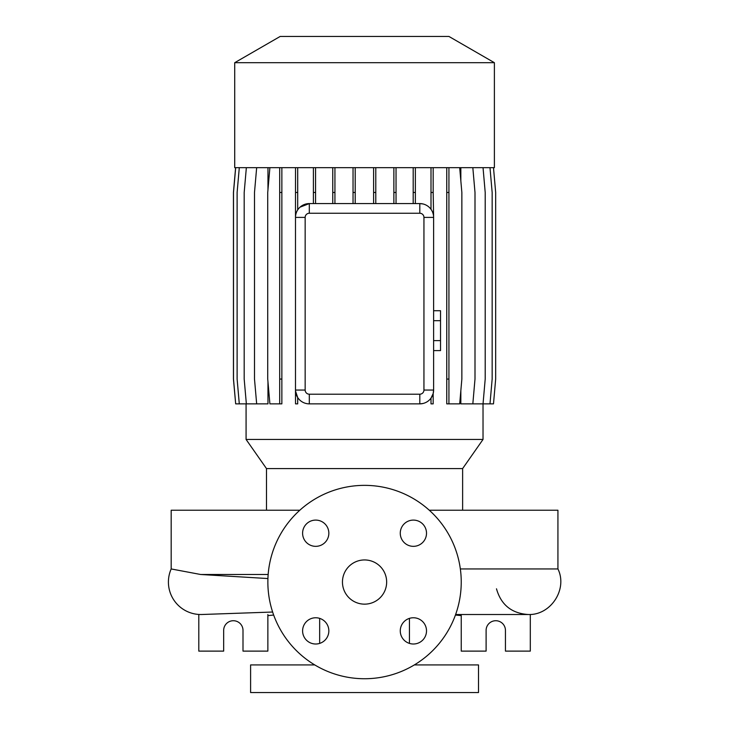 <?xml version="1.0" encoding="UTF-8"?>
<svg xmlns="http://www.w3.org/2000/svg" width="729" height="729" viewBox="0 0 729 729"><rect width="100%" height="100%" fill="white"/><g stroke="black" fill="none" stroke-linecap="round" stroke-linejoin="round"><path stroke-width="1.09" d="M364.555 559.945A22.098 22.098 0 0 0 342.457 582.052A22.098 22.098 0 0 0 364.555 604.15A22.098 22.098 0 0 0 386.652 582.052A22.098 22.098 0 0 0 364.555 559.945M315.721 520.096A13.122 13.122 0 0 0 302.599 533.218A13.122 13.122 0 0 0 315.721 546.34A13.122 13.122 0 0 0 328.843 533.218A13.122 13.122 0 0 0 315.721 520.096M315.721 617.764A13.122 13.122 0 0 0 302.599 630.886A13.122 13.122 0 0 0 315.721 644.008A13.122 13.122 0 0 0 328.843 630.886A13.122 13.122 0 0 0 315.721 617.764M413.389 617.764A13.122 13.122 0 0 0 400.267 630.886A13.122 13.122 0 0 0 413.389 644.008A13.122 13.122 0 0 0 426.511 630.886A13.122 13.122 0 0 0 413.389 617.764M413.389 520.096A13.122 13.122 0 0 0 400.267 533.218A13.122 13.122 0 0 0 413.389 546.34A13.122 13.122 0 0 0 426.511 533.218A13.122 13.122 0 0 0 413.389 520.096M460.345 568.948L557.931 568.948L557.931 510.227L429.281 510.227M299.829 510.227L171.178 510.227L171.178 568.948L200.648 574.488L267.926 578.553M272.628 612.032L202.051 614.492A32.459 32.459 0 0 1 171.178 568.948M462.623 510.227L462.623 468.583L266.486 468.583L266.486 510.227M462.623 468.583L483.026 439.441L246.074 439.441L266.486 468.583M494.39 62.694L234.711 62.694L234.711 167.67L494.39 167.67L494.39 62.694L448.936 36.45L280.173 36.45L234.711 62.694M319.666 618.365L319.666 643.397M409.443 618.365L409.443 643.397M314.755 664.921L250.603 664.921L250.603 692.55L478.506 692.55L478.506 664.921L414.354 664.921M198.798 614.447L198.798 651.115L223.666 651.115L223.666 630.394A9.668 9.668 0 0 1 233.335 620.725A9.668 9.668 0 0 1 243.003 630.394L243.003 651.115L267.862 651.115L267.862 614.511M461.238 614.511L461.238 651.115L486.106 651.115L486.106 630.394A9.668 9.668 0 0 1 495.775 620.725A9.668 9.668 0 0 1 505.443 630.394L505.443 651.115L530.302 651.115L530.302 614.447M364.555 678.735A96.693 96.693 0 0 0 461.238 582.052A96.693 96.693 0 0 0 364.555 485.359A96.693 96.693 0 0 0 267.862 582.052A96.693 96.693 0 0 0 364.555 678.735M246.074 403.866L246.074 439.441M483.026 403.866L483.026 439.441M493.497 167.67L495.665 192.474L495.665 379.062L493.497 403.866L460.846 403.866L460.846 390.698M460.846 180.838L460.846 167.67M295.527 167.67L295.491 217.397A13.815 13.815 0 0 1 309.306 203.582L419.804 203.582A13.815 13.815 0 0 1 433.618 217.397L433.172 192.474L431.003 192.474L431.003 209.305M433.172 393.532L433.172 403.866L431.003 403.866L431.003 398.143L433.172 393.532L433.618 390.051A13.815 13.815 0 0 1 419.804 403.866L423.011 403.492M419.804 394.198A4.137 4.137 0 0 0 423.941 390.051L423.941 217.397A4.137 4.137 0 0 0 419.804 213.251L309.306 213.251A4.137 4.137 0 0 0 305.159 217.397L305.159 390.051A4.137 4.137 0 0 0 309.306 394.198L419.804 394.198L419.804 403.866L309.306 403.866A13.815 13.815 0 0 1 295.491 390.051L295.527 403.866L297.696 403.866L297.696 397.542L295.527 391.081M246.356 167.67L244.188 192.474L244.188 379.062L246.356 403.866L267.971 403.866L267.971 381.887M267.971 189.649L267.971 167.67M423.941 217.397L433.618 217.397L433.618 390.051L423.941 390.051M423.002 203.956L419.804 203.582L419.804 213.251M309.306 213.251L309.306 203.582L299.993 207.191M455.443 615.039L461.238 615.622M267.862 615.622L273.667 615.039M305.159 390.051L295.491 390.051L295.491 217.397L305.159 217.397M446.759 167.67L446.759 403.866L459.689 403.866L461.858 379.062L461.858 192.474L459.689 167.67M448.927 167.67L448.927 192.474L446.759 192.474M448.927 192.474L448.927 379.062L446.759 379.062M448.927 379.062L448.927 403.866M375.781 167.67L375.781 192.474L373.613 192.474L373.613 203.582M375.781 192.474L375.781 203.582M373.613 167.67L373.613 192.474M489.988 167.67L492.157 192.474L492.157 379.062L489.988 403.866M334.93 167.67L334.93 192.474L332.761 192.474L332.761 203.582M334.93 192.474L334.93 203.582M332.761 167.67L332.761 192.474M239.294 167.67L237.116 192.474L237.116 379.062L239.294 403.866L246.356 403.866M433.172 167.67L433.172 192.474M431.003 167.67L431.003 192.474M297.696 167.67L297.696 209.906M297.696 192.474L295.527 192.474M483.035 167.67L485.204 192.474L485.204 379.062L483.035 403.866M396.038 167.67L396.038 192.474L393.87 192.474L393.87 203.582M396.038 192.474L396.038 203.582M393.87 167.67L393.87 192.474M281.859 167.67L281.859 403.866L269.894 403.866L267.725 379.062L267.725 192.474L269.894 167.67M279.699 167.67L279.699 403.866M281.859 192.474L279.699 192.474M281.859 379.062L279.699 379.062M235.677 167.67L233.499 192.474L233.499 379.062L235.677 403.866L239.294 403.866M355.205 167.67L355.205 192.474L353.036 192.474L353.036 203.582M355.205 192.474L355.205 203.582M353.036 167.67L353.036 192.474M472.829 167.67L474.998 192.474L474.998 379.062L472.829 403.866M256.663 167.67L254.494 192.474L254.494 379.062L256.663 403.866M235.613 167.67L233.444 192.474L233.444 379.062L235.677 403.866M315.566 167.67L315.566 192.474L313.397 192.474L313.397 203.582M315.566 192.474L315.566 203.582M313.397 167.67L313.397 192.474M415.357 167.67L415.357 192.474L413.188 192.474L413.188 203.582M415.357 192.474L415.357 203.582M413.188 167.67L413.188 192.474M433.618 320.687L440.526 320.687L440.526 310.718L433.618 310.718M440.526 320.687L440.526 340.625L433.618 340.625M440.526 340.625L440.526 350.594L433.618 350.594M268.163 574.488L200.648 574.488M309.306 403.866L309.306 394.198M557.931 568.948C567.9 589.187 550.778 615.458 528.233 614.511L455.634 614.511M496.485 588.804C501.033 604.824 511.612 613.39 528.233 614.511"/></g></svg>
